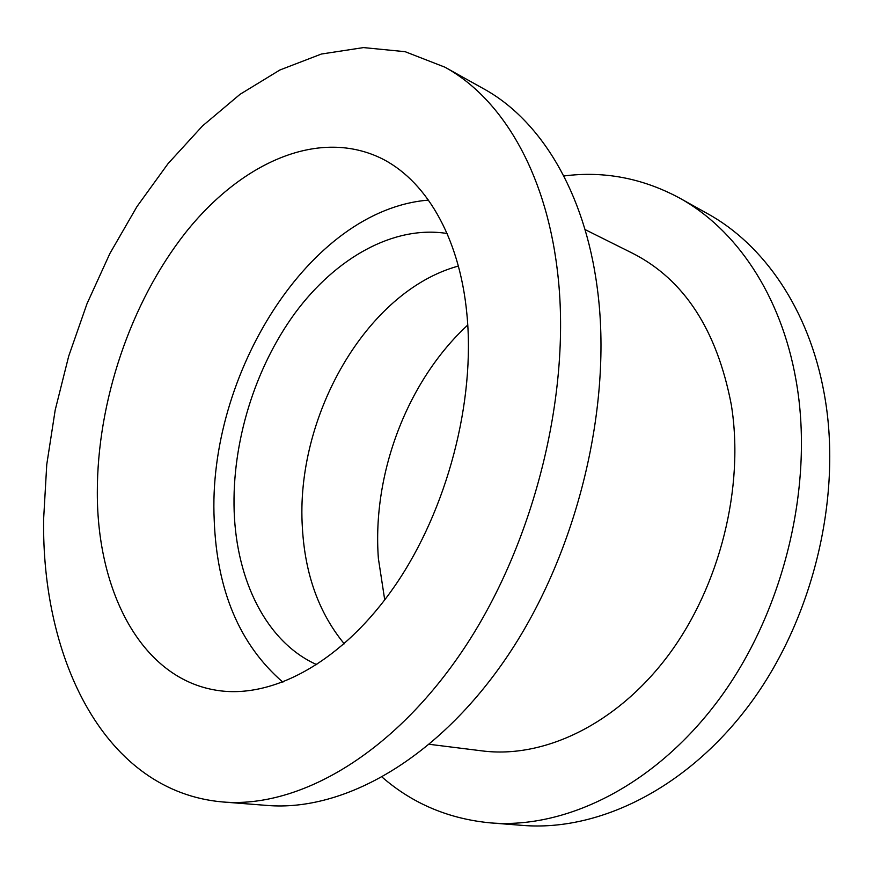 <?xml version="1.0" encoding="UTF-8"?>
<svg xmlns="http://www.w3.org/2000/svg" width="873" height="873" viewBox="0 0 873 873"><rect width="100%" height="100%" fill="white"/><g stroke="black" fill="none" stroke-linecap="round" stroke-linejoin="round"><path stroke-width="1.31" d="M467.775 325.018C407.156 380.966 372.062 473.843 378.38 558.502L384.731 599.926M382.221 777.221C412.722 803.717 448.864 818.95 490.637 822.901L522.763 825.411C598.954 831.631 688.513 788.079 751.598 701.772C814.509 615.53 842.772 493.19 824.068 392.85C808.769 308.867 763.46 244.385 707.556 213.656L679.412 197.964C642.43 178.125 603.909 170.802 563.827 175.975M490.637 822.901C567.046 829.154 657.424 784.521 721.458 696.043C785.318 607.619 814.422 482.256 795.969 379.886C780.899 294.168 735.481 228.77 679.412 197.964M429.538 744.331L482.3 750.911C543.475 758.724 616.152 724.841 668.085 655.612C719.887 586.394 744.68 487.025 731.279 404.614C716.886 329.852 683.995 279.415 632.619 253.29L585.03 229.555M222.921 801.981L267.171 805.441C343.449 811.825 437.984 759.499 507.977 655.416C577.817 551.474 612.999 404.57 597.285 288.166C584.583 190.641 539.678 119.459 483.653 88.784L444.881 67.166L405.116 51.693L363.506 47.589L321.395 54.028L279.917 69.982L240.053 94.306L202.547 125.898L168.042 163.644L137.017 206.508L109.9 253.486L87.027 303.662L68.705 356.151L55.195 410.059L46.76 464.512L43.65 518.606C41.369 659.552 104.978 791.844 222.921 801.981C298.828 808.376 393.843 754.479 464.883 647.22C535.771 540.103 572.23 388.823 557.258 269.681C545.21 169.864 500.655 97.667 444.881 67.166M466.837 313.505C459.34 235.404 424.442 178.518 379.537 157.511C316.288 128.178 239.879 164.026 185.218 233.069C130.503 302.778 97.176 401.82 97.318 492.601C97.11 592.178 141.983 679.86 218.512 690.576C273.827 698.564 343.067 661.243 395.251 585.346C447.303 509.505 475.643 401.133 466.837 313.505M428.479 200.113C309.075 209.662 207.163 375.565 214.212 520.002C216.81 590.65 239.693 644.711 282.863 682.184M447.096 233.495C393.527 225.005 335.734 258.113 295.183 312.894C254.741 368.122 231.803 442.775 234.16 511.371C236.518 580.72 266.549 642.332 316.844 664.691M458.358 266.058C366.125 291.211 295.03 417.185 302.396 527.881C305.037 574.456 318.983 613.097 344.257 643.816"/></g></svg>
